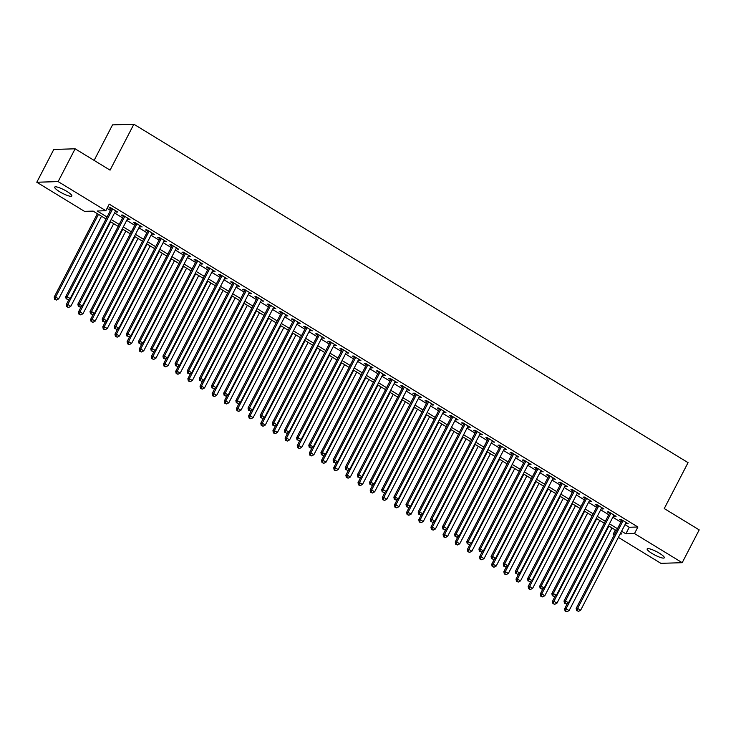 <?xml version="1.0" encoding="UTF-8"?>
<svg xmlns="http://www.w3.org/2000/svg" width="736" height="736" viewBox="0 0 736 736"><rect width="100%" height="100%" fill="white"/><g stroke="black" fill="none" stroke-linecap="round" stroke-linejoin="round"><path stroke-width="1.1" d="M66.958 191.452A9.651 1.904 27.4 0 1 71.834 196.006A9.651 1.904 27.4 0 1 59.579 191.682A9.651 1.904 27.4 0 1 54.703 187.128A9.651 1.904 27.4 0 1 66.958 191.452M659.428 553.251A9.651 1.904 27.4 0 1 664.304 557.796A9.651 1.904 27.4 0 1 652.05 553.472A9.651 1.904 27.4 0 1 647.174 548.918A9.651 1.904 27.4 0 1 659.428 553.251M94.125 160.402L112.534 124.872L133.869 124.228L688.059 462.65L664.258 508.558L699.2 529.892L682.198 562.69L660.873 563.334L618.396 537.4M614.284 534.879L613.171 534.207L614.652 534.161M615.351 529.994L613.171 534.207M106.03 218.969L93.15 211.112L84.502 211.37L36.8 182.243L58.135 181.599L105.837 210.726L97.189 210.984L107.042 217.01M58.135 181.599L75.127 148.801L53.802 149.445L36.8 182.243M115.322 211.49L117.815 212.088L110.52 207.635L109.084 207.681L111.21 208.978M127.475 218.914L129.968 219.512L122.673 215.059L121.238 215.096L123.363 216.393M139.628 226.329L142.122 226.927L134.826 222.474L133.391 222.52L135.516 223.818M151.782 233.754L154.275 234.352L146.979 229.899L145.544 229.945L147.669 231.242M163.935 241.178L166.428 241.776L159.132 237.323L157.697 237.36L159.822 238.666M176.088 248.593L178.581 249.191L171.286 244.738L169.85 244.784L171.976 246.082M188.241 256.018L190.734 256.616L183.439 252.163L182.004 252.209L184.129 253.506M200.394 263.442L202.888 264.04L195.592 259.587L194.157 259.624L196.282 260.93M212.548 270.857L215.041 271.455L207.745 267.002L206.31 267.048L208.435 268.346M224.701 278.282L227.194 278.88L219.898 274.427L218.463 274.473L220.588 275.77M236.854 285.706L239.347 286.304L232.052 281.851L230.616 281.888L232.742 283.194M249.007 293.121L251.5 293.719L244.205 289.266L242.77 289.312L244.895 290.61M261.16 300.546L263.654 301.144L256.358 296.691L254.923 296.737L257.048 298.034M273.314 307.97L275.807 308.568L268.511 304.115L267.076 304.152L269.201 305.458M285.467 315.385L287.96 315.983L280.664 311.53L279.229 311.576L281.354 312.874M297.62 322.81L300.113 323.408L292.818 318.955L291.382 319.001L293.508 320.298M309.773 330.234L312.266 330.832L304.971 326.379L303.536 326.416L305.661 327.722M321.926 337.649L324.42 338.247L317.124 333.794L315.689 333.84L317.814 335.138M334.08 345.074L336.573 345.672L329.277 341.219L327.842 341.265L329.967 342.562M346.233 352.498L348.726 353.096L341.43 348.643L339.995 348.68L342.12 349.986M358.386 359.922L360.879 360.511L353.584 356.058L352.148 356.104L354.274 357.402M370.539 367.338L373.032 367.936L365.737 363.483L364.302 363.529L366.427 364.826M382.692 374.762L385.186 375.36L377.89 370.907L376.455 370.944L378.58 372.25M394.846 382.186L397.339 382.775L390.043 378.322L388.608 378.368L390.733 379.666M406.999 389.602L409.492 390.2L402.196 385.747L400.761 385.793L402.886 387.09M419.152 397.026L421.645 397.624L414.35 393.171L412.914 393.217L415.04 394.514M431.305 404.45L433.798 405.039L426.503 400.586L425.068 400.632L427.193 401.93M443.458 411.866L445.952 412.464L438.656 408.011L437.221 408.057L439.346 409.354M455.612 419.29L458.105 419.888L450.809 415.435L449.374 415.481L451.499 416.778M467.765 426.714L470.258 427.303L462.962 422.85L461.527 422.896L463.652 424.194M479.918 434.13L482.411 434.728L475.116 430.275L473.68 430.321L475.806 431.618M492.071 441.554L494.564 442.152L487.269 437.699L485.834 437.745L487.959 439.042M504.224 448.978L506.718 449.567L499.422 445.114L497.987 445.16L500.112 446.458M516.378 456.394L518.871 456.992L511.575 452.539L510.14 452.585L512.265 453.882M528.531 463.818L531.024 464.416L523.728 459.963L522.293 460.009L524.418 461.306M540.684 471.242L543.177 471.84L535.882 467.388L534.446 467.424L536.572 468.722M552.837 478.658L555.33 479.256L548.035 474.803L546.6 474.849L548.725 476.146M564.99 486.082L567.484 486.68L560.197 482.227L558.753 482.273L560.878 483.57M577.144 493.506L579.637 494.104L572.35 489.652L570.906 489.688L573.031 490.986M589.297 500.922L591.79 501.52L584.504 497.067L583.059 497.113L585.184 498.41M601.45 508.346L603.943 508.944L596.657 504.491L595.212 504.537L597.338 505.834M613.603 515.77L616.096 516.368L608.81 511.916L607.366 511.952L609.491 513.25M624.993 524.658L629.252 527.261L637.9 527.004L109.232 204.166L105.837 210.726M107.051 208.38L110.446 210.45M114.558 212.962L122.599 217.874M126.712 220.386L134.752 225.29M138.865 227.81L146.906 232.714M151.018 235.226L159.059 240.138M163.171 242.65L171.212 247.554M175.324 250.074L183.365 254.978M187.478 257.49L195.518 262.402M199.631 264.914L207.672 269.818M211.784 272.338L219.825 277.242M223.937 279.754L231.978 284.666M236.09 287.178L244.131 292.082M248.244 294.602L256.284 299.506M260.397 302.018L268.438 306.93M272.55 309.442L280.591 314.346M284.703 316.866L292.744 321.77M296.856 324.282L304.897 329.194M309.01 331.706L317.05 336.61M321.163 339.13L329.204 344.034M333.316 346.546L341.357 351.458M345.469 353.97L353.51 358.874M357.622 361.394L365.663 366.298M369.776 368.81L377.816 373.722M381.929 376.234L389.97 381.138M394.082 383.658L402.123 388.562M406.235 391.074L414.276 395.986M418.388 398.498L426.429 403.411M430.542 405.922L438.582 410.826M442.695 413.338L450.736 418.25M454.848 420.762L462.889 425.675M467.001 428.186L475.042 433.09M479.154 435.602L487.195 440.514M491.308 443.026L499.348 447.939M503.461 450.45L511.502 455.354M515.614 457.866L523.655 462.778M527.767 465.29L535.808 470.203M539.92 472.714L547.961 477.618M552.074 480.13L560.114 485.042M564.227 487.554L572.268 492.467M576.38 494.978L584.421 499.882M588.533 502.394L596.574 507.306M600.686 509.818L608.727 514.731M612.84 517.242L620.88 522.146M625.756 523.186L628.25 523.784L620.963 519.331L619.519 519.377L621.644 520.674M75.127 148.801L110.069 170.145L133.869 124.228M637.9 527.004L634.496 533.554L682.198 562.69M621.598 531.217L625.848 533.821L634.496 533.554M111.164 219.521L119.195 224.434M123.317 226.946L131.348 231.849M135.47 234.361L143.502 239.274M147.623 241.785L155.655 246.698M159.776 249.21L167.808 254.113M171.93 256.625L179.961 261.538M184.083 264.049L192.114 268.962M196.236 271.474L204.268 276.377M208.389 278.889L216.421 283.802M220.542 286.313L228.574 291.226M232.696 293.738L240.727 298.641M244.849 301.153L252.88 306.066M257.002 308.577L265.034 313.49M269.155 316.002L277.187 320.905M281.308 323.426L289.34 328.33M293.462 330.841L301.493 335.754M305.615 338.266L313.646 343.169M317.768 345.69L325.8 350.594M329.921 353.105L337.953 358.018M342.074 360.53L350.106 365.433M354.228 367.954L362.259 372.858M366.381 375.369L374.412 380.282M378.534 382.794L386.566 387.697M390.687 390.218L398.719 395.122M402.84 397.633L410.872 402.546M414.994 405.058L423.025 409.961M427.147 412.482L435.178 417.386M439.3 419.897L447.332 424.81M451.453 427.322L459.485 432.225M463.606 434.746L471.638 439.65M475.76 442.161L483.791 447.074M487.913 449.586L495.944 454.489M500.066 457.01L508.098 461.914M512.219 464.425L520.251 469.338M524.372 471.85L532.404 476.753M536.526 479.274L544.557 484.178M548.679 486.689L556.71 491.602M560.832 494.114L568.864 499.017M572.985 501.538L581.017 506.442M585.138 508.953L593.17 513.866M597.292 516.378L605.323 521.29M609.445 523.802L617.486 528.706M620.163 533.996L621.819 533.94L620.577 533.186M616.464 530.674L608.424 525.762M604.311 523.25L596.27 518.346M592.158 515.826L584.117 510.922M580.005 508.41L571.964 503.498M567.852 500.986L559.811 496.082M555.698 493.562L547.658 488.658M543.545 486.146L535.504 481.234M531.392 478.722L523.351 473.818M519.239 471.298L511.198 466.394M507.086 463.882L499.045 458.97M494.932 456.458L486.892 451.554M482.779 449.034L474.738 444.13M470.626 441.618L462.585 436.706M458.473 434.194L450.432 429.281M446.32 426.77L438.279 421.866M434.166 419.354L426.126 414.442M422.013 411.93L413.972 407.017M409.86 404.506L401.819 399.602M397.707 397.09L389.666 392.178M385.554 389.666L377.513 384.753M373.4 382.242L365.36 377.338M361.247 374.826L353.206 369.914M349.094 367.402L341.053 362.489M336.941 359.978L328.9 355.074M324.788 352.562L316.747 347.65M312.634 345.138L304.594 340.225M300.481 337.714L292.44 332.81M288.328 330.298L280.287 325.386M276.175 322.874L268.134 317.961M264.022 315.45L255.981 310.546M251.868 308.034L243.828 303.122M239.715 300.61L231.674 295.697M227.562 293.186L219.521 288.282M215.409 285.761L207.368 280.858M203.256 278.346L195.215 273.433M191.102 270.922L183.062 266.018M178.949 263.497L170.908 258.594M166.796 256.082L158.755 251.169M154.643 248.658L146.602 243.754M142.49 241.233L134.449 236.33M130.336 233.818L122.296 228.905M118.183 226.394L110.142 221.49M629.252 527.261L625.848 533.821M627.173 523.13L626.805 523.83M615.02 515.706L614.652 516.405M602.867 508.282L602.499 508.99M590.714 500.866L590.346 501.566M578.56 493.442L578.192 494.141M566.407 486.018L566.039 486.726M554.254 478.602L553.886 479.302M542.101 471.178L541.733 471.877M529.948 463.754L529.58 464.462M517.794 456.338L517.426 457.038M505.641 448.914L505.273 449.613M493.488 441.49L493.12 442.198M481.335 434.074L480.967 434.774M469.182 426.65L468.814 427.349M457.028 419.226L456.66 419.934M444.875 411.81L444.507 412.51M432.722 404.386L432.354 405.085M420.569 396.962L420.201 397.67M408.416 389.546L408.048 390.246M396.262 382.122L395.894 382.821M384.109 374.698L383.741 375.397M371.956 367.282L371.588 367.982M359.803 359.858L359.435 360.557M347.65 352.434L347.282 353.133M335.496 345.018L335.128 345.718M323.343 337.594L322.975 338.293M311.19 330.17L310.822 330.869M299.037 322.754L298.669 323.454M286.884 315.33L286.516 316.029M274.73 307.906L274.362 308.605M262.577 300.481L262.209 301.19M250.424 293.066L250.056 293.765M238.271 285.642L237.903 286.341M226.118 278.217L225.75 278.926M213.964 270.802L213.596 271.501M201.811 263.378L201.443 264.077M189.658 255.953L189.29 256.662M177.505 248.538L177.137 249.237M165.352 241.114L164.984 241.813M153.198 233.689L152.83 234.398M141.045 226.274L140.677 226.973M128.892 218.85L128.524 219.549M116.739 211.425L116.371 212.134M622.012 519.975L576.159 608.433L577.594 608.387L623.088 520.628M577.19 610.659L578.404 611.404L577.19 610.659L577.594 608.387L580.64 610.245L626.124 522.486M576.159 608.433L576.619 610.678M578.404 611.404L580.64 610.245M567.428 603.373L564.622 608.782L566.067 608.736L569.103 610.595L611.956 527.924M608.92 526.065L566.067 608.736L565.662 611.009L565.082 611.027L566.876 611.754L565.662 611.009M569.103 610.595L566.876 611.754M565.082 611.027L564.622 608.782M609.859 512.55L564.006 601.008L565.441 600.962L610.935 513.213M565.036 603.244L566.251 603.98L565.036 603.244L565.441 600.962L568.486 602.821L613.971 515.062M564.006 601.008L564.466 603.253M566.251 603.98L568.486 602.821M597.706 505.135L551.853 593.584L553.288 593.547L598.782 505.788M552.883 595.82L554.098 596.565L552.883 595.82L553.288 593.547L556.333 595.396L601.818 507.647M551.853 593.584L552.313 595.838M554.098 596.565L556.333 595.396M585.552 497.711L539.7 586.169L541.135 586.123L586.629 498.364M540.73 588.395L541.944 589.14L540.73 588.395L541.135 586.123L544.18 587.981L589.665 500.222M539.7 586.169L540.16 588.414M541.944 589.14L544.18 587.981M573.399 490.286L527.546 578.744L528.982 578.698L574.476 490.949M528.577 580.98L529.791 581.716L528.577 580.98L528.982 578.698L532.027 580.557L577.512 492.798M527.546 578.744L528.006 580.989M529.791 581.716L532.027 580.557M555.275 595.948L552.469 601.358L553.914 601.312L556.95 603.17L599.803 520.499M596.767 518.641L553.914 601.312L553.509 603.584L552.929 603.603L554.723 604.33L553.509 603.584M556.95 603.17L554.723 604.33M552.929 603.603L552.469 601.358M543.122 588.524L540.316 593.934L541.76 593.897L544.796 595.746L587.65 513.075M584.614 511.226L541.76 593.897L541.356 596.169L540.776 596.188L542.57 596.905L541.356 596.169M544.796 595.746L542.57 596.905M540.776 596.188L540.316 593.934M530.969 581.109L528.163 586.518L529.607 586.472L532.643 588.331L575.497 505.66M572.461 503.801L529.607 586.472L529.202 588.745L528.623 588.763L530.417 589.49L529.202 588.745M532.643 588.331L530.417 589.49M528.623 588.763L528.163 586.518M518.816 573.684L516.01 579.094L517.454 579.048L520.49 580.906L563.344 498.235M560.308 496.377L517.454 579.048L517.049 581.32L516.47 581.339L518.264 582.066L517.049 581.32M520.49 580.906L518.264 582.066M516.47 581.339L516.01 579.094M561.246 482.871L515.393 571.32L516.828 571.283L562.322 483.524M516.424 573.556L517.638 574.301L516.424 573.556L516.828 571.283L519.874 573.132L565.358 485.383M515.393 571.32L515.853 573.574M517.638 574.301L519.874 573.132M506.662 566.26L503.856 571.67L505.301 571.624L508.337 573.482L551.19 490.811M548.154 488.962L505.301 571.624L504.896 573.905L504.316 573.924L506.11 574.641L504.896 573.905M508.337 573.482L506.11 574.641M504.316 573.924L503.856 571.67M549.093 475.447L503.24 563.905L504.675 563.859L550.169 476.1M504.27 566.131L505.485 566.876L504.27 566.131L504.675 563.859L507.72 565.717L553.205 477.958M503.24 563.905L503.7 566.15M505.485 566.876L507.72 565.717M494.509 558.845L491.703 564.254L493.148 564.208L496.184 566.058L539.037 483.396M536.001 481.537L493.148 564.208L492.743 566.481L492.163 566.499L493.957 567.226L492.743 566.481M496.184 566.058L493.957 567.226M492.163 566.499L491.703 564.254M536.94 468.022L491.087 556.48L492.522 556.434L538.016 468.685M492.117 558.716L493.332 559.452L492.117 558.716L492.522 556.434L495.567 558.293L541.052 470.534M491.087 556.48L491.547 558.725M493.332 559.452L495.567 558.293M482.356 551.42L479.55 556.83L480.994 556.784L484.03 558.642L526.884 475.971M523.848 474.113L480.994 556.784L480.59 559.056L480.01 559.075L481.804 559.802L480.59 559.056M484.03 558.642L481.804 559.802M480.01 559.075L479.55 556.83M524.786 460.598L478.934 549.056L480.369 549.019L525.863 461.26M479.964 551.292L481.178 552.037L479.964 551.292L480.369 549.019L483.414 550.868L528.899 463.119M478.934 549.056L479.394 551.31M481.178 552.037L483.414 550.868M470.203 543.996L467.397 549.406L468.841 549.36L471.877 551.218L514.731 468.547M511.695 466.698L468.841 549.36L468.436 551.641L467.857 551.66L469.651 552.377L468.436 551.641M471.877 551.218L469.651 552.377M467.857 551.66L467.397 549.406M512.633 453.183L466.78 541.641L468.216 541.595L513.71 453.836M467.811 543.867L469.025 544.612L467.811 543.867L468.216 541.595L471.261 543.453L516.746 455.694M466.78 541.641L467.24 543.886M469.025 544.612L471.261 543.453M458.05 536.581L455.244 541.99L456.688 541.944L459.724 543.794L502.578 461.132M499.542 459.273L456.688 541.944L456.283 544.217L455.704 544.235L457.498 544.962L456.283 544.217M459.724 543.794L457.498 544.962M455.704 544.235L455.244 541.99M500.48 445.758L454.627 534.216L456.062 534.17L501.556 446.421M455.658 536.443L456.872 537.188L455.658 536.443L456.062 534.17L459.108 536.029L504.592 448.27M454.627 534.216L455.087 536.461M456.872 537.188L459.108 536.029M445.896 529.156L443.09 534.566L444.535 534.52L447.571 536.378L490.424 453.707M487.388 451.849L444.535 534.52L444.13 536.792L443.55 536.811L445.344 537.538L444.13 536.792M447.571 536.378L445.344 537.538M443.55 536.811L443.09 534.566M488.327 438.334L442.474 526.792L443.909 526.755L489.403 438.996M443.504 529.028L444.719 529.764L443.504 529.028L443.909 526.755L446.954 528.604L492.439 440.855M442.474 526.792L442.934 529.046M444.719 529.764L446.954 528.604M433.743 521.732L430.937 527.142L432.382 527.096L435.418 528.954L478.271 446.283M475.235 444.434L432.382 527.096L431.977 529.377L431.397 529.396L433.191 530.113L431.977 529.377M435.418 528.954L433.191 530.113M431.397 529.396L430.937 527.142M476.164 430.919L430.321 519.377L431.756 519.331L477.25 431.572M431.351 521.603L432.566 522.348L431.351 521.603L431.756 519.331L434.801 521.189L480.286 433.43M430.321 519.377L430.781 521.622M432.566 522.348L434.801 521.189M421.59 514.317L418.784 519.726L420.228 519.68L423.264 521.53L466.118 438.868M463.082 437.009L420.228 519.68L419.824 521.953L419.244 521.971L421.038 522.698L419.824 521.953M423.264 521.53L421.038 522.698M419.244 521.971L418.784 519.726M409.437 506.892L406.631 512.302L408.075 512.256L411.111 514.114L453.965 431.443M450.929 429.585L408.075 512.256L407.67 514.528L407.091 514.547L408.885 515.274L407.67 514.528M411.111 514.114L408.885 515.274M407.091 514.547L406.631 512.302M397.284 499.468L394.478 504.878L395.922 504.832L398.958 506.69L441.812 424.019M438.776 422.17L395.922 504.832L395.517 507.113L394.938 507.132L396.732 507.849L395.517 507.113M398.958 506.69L396.732 507.849M394.938 507.132L394.478 504.878M464.011 423.494L418.168 511.952L419.603 511.906L465.097 424.157M419.198 514.179L420.412 514.924L419.198 514.179L419.603 511.906L422.648 513.765L468.133 426.006M418.168 511.952L418.628 514.197M420.412 514.924L422.648 513.765M451.858 416.07L406.014 504.528L407.45 504.491L452.944 416.732M407.045 506.764L408.259 507.5L407.045 506.764L407.45 504.491L410.495 506.34L455.98 418.591M406.014 504.528L406.474 506.782M408.259 507.5L410.495 506.34M439.705 408.655L393.861 497.113L395.296 497.067L440.79 409.308M394.892 499.339L396.106 500.084L394.892 499.339L395.296 497.067L398.342 498.925L443.826 411.166M393.861 497.113L394.321 499.358M396.106 500.084L398.342 498.925M385.13 492.053L382.324 497.453L383.769 497.416L386.805 499.266L429.658 416.604M426.622 414.745L383.769 497.416L383.364 499.689L382.784 499.707L384.578 500.434L383.364 499.689M386.805 499.266L384.578 500.434M382.784 499.707L382.324 497.453M427.552 401.23L381.708 489.688L383.143 489.642L428.637 401.893M382.738 491.915L383.953 492.66L382.738 491.915L383.143 489.642L386.188 491.501L431.673 403.742M381.708 489.688L382.168 491.933M383.953 492.66L386.188 491.501M372.977 484.628L370.171 490.038L371.616 489.992L374.652 491.85L417.505 409.179M414.469 407.321L371.616 489.992L371.211 492.264L370.631 492.283L372.425 493.01L371.211 492.264M374.652 491.85L372.425 493.01M370.631 492.283L370.171 490.038M415.398 393.806L369.555 482.264L370.99 482.227L416.484 394.468M370.585 484.5L371.8 485.236L370.585 484.5L370.99 482.227L374.035 484.076L419.52 396.327M369.555 482.264L370.015 484.518M371.8 485.236L374.035 484.076M360.824 477.204L358.018 482.614L359.462 482.568L362.498 484.426L405.352 401.755M402.316 399.906L359.462 482.568L359.058 484.849L358.478 484.868L360.272 485.585L359.058 484.849M362.498 484.426L360.272 485.585M358.478 484.868L358.018 482.614M403.245 386.391L357.402 474.849L358.837 474.803L404.331 387.044M358.432 477.075L359.646 477.82L358.432 477.075L358.837 474.803L361.882 476.652L407.367 388.902M357.402 474.849L357.862 477.094M359.646 477.82L361.882 476.652M348.671 469.789L345.865 475.189L347.309 475.152L350.345 477.002L393.199 394.34M390.163 392.481L347.309 475.152L346.904 477.425L346.325 477.443L348.119 478.17L346.904 477.425M350.345 477.002L348.119 478.17M346.325 477.443L345.865 475.189M391.092 378.966L345.248 467.424L346.684 467.378L392.178 379.629M346.279 469.651L347.493 470.396L346.279 469.651L346.684 467.378L349.729 469.237L395.214 381.478M345.248 467.424L345.708 469.669M347.493 470.396L349.729 469.237M336.518 462.364L333.712 467.774L335.156 467.728L338.192 469.586L381.046 386.915M378.01 385.057L335.156 467.728L334.751 470L334.172 470.019L335.966 470.746L334.751 470M338.192 469.586L335.966 470.746M334.172 470.019L333.712 467.774M378.939 371.542L333.095 460L334.53 459.954L380.024 372.204M334.126 462.236L335.34 462.972L334.126 462.236L334.53 459.954L337.576 461.812L383.06 374.063M333.095 460L333.555 462.254M335.34 462.972L337.576 461.812M324.364 454.94L321.558 460.35L323.003 460.304L326.039 462.162L368.892 379.491M365.856 377.642L323.003 460.304L322.598 462.585L322.018 462.604L323.812 463.321L322.598 462.585M326.039 462.162L323.812 463.321M322.018 462.604L321.558 460.35M366.786 364.127L320.942 452.585L322.377 452.539L367.871 364.78M321.972 454.811L323.187 455.556L321.972 454.811L322.377 452.539L325.413 454.388L370.907 366.638M320.942 452.585L321.402 454.83M323.187 455.556L325.413 454.388M312.211 447.516L309.405 452.925L310.85 452.888L313.886 454.738L356.739 372.076M353.703 370.217L310.85 452.888L310.445 455.161L309.865 455.179L311.659 455.906L310.445 455.161M313.886 454.738L311.659 455.906M309.865 455.179L309.405 452.925M354.632 356.702L308.789 445.16L310.224 445.114L355.718 357.365M309.819 447.387L311.034 448.132L309.819 447.387L310.224 445.114L313.26 446.973L358.754 359.214M308.789 445.16L309.249 447.405M311.034 448.132L313.26 446.973M300.058 440.1L297.252 445.51L298.696 445.464L301.732 447.322L344.586 364.651M341.55 362.793L298.696 445.464L298.292 447.736L297.712 447.755L299.506 448.482L298.292 447.736M301.732 447.322L299.506 448.482M297.712 447.755L297.252 445.51M342.479 349.278L296.636 437.736L298.071 437.69L343.565 349.94M297.666 439.972L298.88 440.708L297.666 439.972L298.071 437.69L301.107 439.548L346.601 351.799M296.636 437.736L297.096 439.99M298.88 440.708L301.107 439.548M330.326 341.863L284.482 430.321L285.918 430.275L331.412 342.516M285.513 432.547L286.727 433.292L285.513 432.547L285.918 430.275L288.954 432.124L334.448 344.374M284.482 430.321L284.942 432.566M286.727 433.292L288.954 432.124M318.173 334.438L272.329 422.896L273.764 422.85L319.258 335.101M273.36 425.123L274.574 425.868L273.36 425.123L273.764 422.85L276.8 424.709L322.294 336.95M272.329 422.896L272.789 425.141M274.574 425.868L276.8 424.709M287.905 432.676L285.099 438.086L286.543 438.04L289.579 439.898L332.433 357.227M329.397 355.378L286.543 438.04L286.138 440.321L285.559 440.34L287.353 441.057L286.138 440.321M289.579 439.898L287.353 441.057M285.559 440.34L285.099 438.086M275.752 425.252L272.946 430.661L274.39 430.624L277.426 432.474L320.28 349.812M317.244 347.953L274.39 430.624L273.985 432.897L273.406 432.915L275.2 433.642L273.985 432.897M277.426 432.474L275.2 433.642M273.406 432.915L272.946 430.661M263.598 417.836L260.792 423.246L262.237 423.2L265.273 425.058L308.126 342.387M305.09 340.529L262.237 423.2L261.832 425.472L261.252 425.491L263.046 426.218L261.832 425.472M265.273 425.058L263.046 426.218M261.252 425.491L260.792 423.246M306.02 327.014L260.176 415.472L261.611 415.426L307.105 327.676M261.206 417.708L262.421 418.444L261.206 417.708L261.611 415.426L264.647 417.284L310.141 329.535M260.176 415.472L260.636 417.726M262.421 418.444L264.647 417.284M251.445 410.412L248.639 415.822L250.084 415.776L253.12 417.634L295.973 334.963M292.937 333.114L250.084 415.776L249.679 418.057L249.099 418.066L250.893 418.793L249.679 418.057M253.12 417.634L250.893 418.793M249.099 418.066L248.639 415.822M293.866 319.599L248.023 408.048L249.458 408.011L294.952 320.252M249.053 410.283L250.268 411.028L249.053 410.283L249.458 408.011L252.494 409.86L297.988 322.11M248.023 408.048L248.483 410.302M250.268 411.028L252.494 409.86M239.292 402.988L236.486 408.397L237.93 408.36L240.966 410.21L283.82 327.548M280.784 325.689L237.93 408.36L237.526 410.633L236.946 410.651L238.74 411.378L237.526 410.633M240.966 410.21L238.74 411.378M236.946 410.651L236.486 408.397M281.713 312.174L235.87 400.632L237.305 400.586L282.799 312.837M236.9 402.859L238.114 403.604L236.9 402.859L237.305 400.586L240.341 402.445L285.835 314.686M235.87 400.632L236.33 402.877M238.114 403.604L240.341 402.445M227.139 395.572L224.333 400.982L225.777 400.936L228.813 402.794L271.667 320.123M268.631 318.265L225.777 400.936L225.372 403.208L224.793 403.227L226.587 403.954L225.372 403.208M228.813 402.794L226.587 403.954M224.793 403.227L224.333 400.982M269.56 304.75L223.716 393.208L225.152 393.162L270.646 305.412M224.747 395.444L225.961 396.18L224.747 395.444L225.152 393.162L228.188 395.02L273.682 307.271M223.716 393.208L224.176 395.462M225.961 396.18L228.188 395.02M214.986 388.148L212.18 393.558L213.624 393.512L216.66 395.37L259.514 312.699M256.478 310.84L213.624 393.512L213.219 395.793L212.64 395.802L214.434 396.529L213.219 395.793M216.66 395.37L214.434 396.529M212.64 395.802L212.18 393.558M257.407 297.335L211.563 385.784L212.998 385.747L258.492 297.988M212.594 388.019L213.808 388.764L212.594 388.019L212.998 385.747L216.034 387.596L261.528 299.846M211.563 385.784L212.023 388.038M213.808 388.764L216.034 387.596M245.254 289.91L199.41 378.368L200.845 378.322L246.33 290.573M200.44 380.595L201.655 381.34L200.44 380.595L200.845 378.322L203.881 380.181L249.375 292.422M199.41 378.368L199.87 380.613M201.655 381.34L203.881 380.181M233.1 282.486L187.257 370.944L188.692 370.898L234.177 283.148M188.287 373.18L189.502 373.916L188.287 373.18L188.692 370.898L191.728 372.756L237.222 284.998M187.257 370.944L187.717 373.198M189.502 373.916L191.728 372.756M202.832 380.724L200.026 386.133L201.471 386.096L204.507 387.946L247.36 305.274M244.324 303.425L201.471 386.096L201.066 388.369L200.486 388.387L202.28 389.114L201.066 388.369M204.507 387.946L202.28 389.114M200.486 388.387L200.026 386.133M190.679 373.308L187.873 378.718L189.318 378.672L192.354 380.53L235.207 297.859M232.171 296.001L189.318 378.672L188.913 380.944L188.333 380.963L190.127 381.69L188.913 380.944M192.354 380.53L190.127 381.69M188.333 380.963L187.873 378.718M178.526 365.884L175.72 371.294L177.164 371.248L180.2 373.106L223.054 290.435M220.018 288.576L177.164 371.248L176.76 373.529L176.18 373.538L177.974 374.265L176.76 373.529M180.2 373.106L177.974 374.265M176.18 373.538L175.72 371.294M220.947 275.071L175.094 363.52L176.539 363.483L222.024 275.724M176.134 365.755L177.348 366.5L176.134 365.755L176.539 363.483L179.575 365.332L225.069 277.582M175.094 363.52L175.554 365.774M177.348 366.5L179.575 365.332M166.373 358.46L163.567 363.869L165.011 363.832L168.047 365.682L210.901 283.01M207.865 281.161L165.011 363.832L164.606 366.105L164.027 366.123L165.821 366.85L164.606 366.105M168.047 365.682L165.821 366.85M164.027 366.123L163.567 363.869M208.794 267.646L162.941 356.104L164.386 356.058L209.87 268.3M163.981 358.331L165.195 359.076L163.981 358.331L164.386 356.058L167.422 357.917L212.916 270.158M162.941 356.104L163.401 358.349M165.195 359.076L167.422 357.917M154.22 351.044L151.414 356.454L152.858 356.408L155.894 358.266L198.748 275.595M195.712 273.737L152.858 356.408L152.453 358.68L151.874 358.699L153.668 359.426L152.453 358.68M155.894 358.266L153.668 359.426M151.874 358.699L151.414 356.454M196.641 260.222L150.788 348.68L152.232 348.634L197.717 260.884M151.828 350.916L153.042 351.652L151.828 350.916L152.232 348.634L155.268 350.492L200.762 262.734M150.788 348.68L151.248 350.934M153.042 351.652L155.268 350.492M142.066 343.62L139.26 349.03L140.705 348.984L143.741 350.842L186.594 268.171M183.558 266.312L140.705 348.984L140.3 351.265L139.72 351.274L141.514 352.001L140.3 351.265M143.741 350.842L141.514 352.001M139.72 351.274L139.26 349.03M184.488 252.807L138.635 341.256L140.079 341.219L185.564 253.46M139.674 343.491L140.889 344.236L139.674 343.491L140.079 341.219L143.115 343.068L188.609 255.318M138.635 341.256L139.095 343.51M140.889 344.236L143.115 343.068M129.913 336.196L127.107 341.605L128.552 341.568L131.588 343.418L174.441 260.746M171.405 258.897L128.552 341.568L128.147 343.841L127.567 343.859L129.361 344.586L128.147 343.841M131.588 343.418L129.361 344.586M127.567 343.859L127.107 341.605M172.334 245.382L126.482 333.84L127.926 333.794L173.411 246.036M127.521 336.067L128.736 336.812L127.521 336.067L127.926 333.794L130.962 335.653L176.456 247.894M126.482 333.84L126.942 336.085M128.736 336.812L130.962 335.653M117.76 328.78L114.954 334.19L116.398 334.144L119.434 336.002L162.288 253.331M159.252 251.473L116.398 334.144L115.994 336.416L115.414 336.435L117.208 337.162L115.994 336.416M119.434 336.002L117.208 337.162M115.414 336.435L114.954 334.19M160.181 237.958L114.328 326.416L115.773 326.37L161.258 238.62M115.368 328.652L116.582 329.388L115.368 328.652L115.773 326.37L118.809 328.228L164.303 240.47M114.328 326.416L114.788 328.67M116.582 329.388L118.809 328.228M105.607 321.356L102.801 326.766L104.245 326.72L107.281 328.578L150.135 245.907M147.099 244.048L104.245 326.72L103.84 329.001L103.261 329.01L105.055 329.737L103.84 329.001M107.281 328.578L105.055 329.737M103.261 329.01L102.801 326.766M148.028 230.543L102.175 318.992L103.62 318.955L149.104 231.196M103.215 321.227L104.429 321.972L103.215 321.227L103.62 318.955L106.656 320.804L152.15 233.054M102.175 318.992L102.635 321.246M104.429 321.972L106.656 320.804M93.454 313.932L90.648 319.341L92.092 319.304L95.128 321.154L137.982 238.482M134.946 236.633L92.092 319.304L91.687 321.577L91.108 321.595L92.902 322.322L91.687 321.577M95.128 321.154L92.902 322.322M91.108 321.595L90.648 319.341M135.875 223.118L90.022 311.576L91.466 311.53L136.951 223.772M91.062 313.803L92.276 314.548L91.062 313.803L91.466 311.53L94.502 313.389L139.996 225.63M90.022 311.576L90.482 313.821M92.276 314.548L94.502 313.389M81.3 306.516L78.494 311.926L79.939 311.88L82.975 313.738L125.828 231.067M122.792 229.209L79.939 311.88L79.534 314.152L78.954 314.171L80.748 314.898L79.534 314.152M82.975 313.738L80.748 314.898M78.954 314.171L78.494 311.926M123.722 215.694L77.869 304.152L79.313 304.106L124.798 216.356M78.908 306.388L80.123 307.124L78.908 306.388L79.313 304.106L82.349 305.964L127.843 218.206M77.869 304.152L78.329 306.397M80.123 307.124L82.349 305.964M69.147 299.092L66.341 304.502L67.786 304.456L70.822 306.314L113.675 223.643M110.639 221.784L67.786 304.456L67.381 306.728L66.801 306.746L68.595 307.473L67.381 306.728M70.822 306.314L68.595 307.473M66.801 306.746L66.341 304.502M111.568 208.279L65.716 296.728L67.16 296.691L112.645 208.932M66.755 298.963L67.97 299.708L66.755 298.963L67.16 296.691L70.196 298.54L115.69 210.79M65.716 296.728L66.176 298.982M67.97 299.708L70.196 298.54M97.4 213.707L54.188 297.077L55.632 297.04L58.668 298.89L101.522 216.218M98.486 214.369L55.632 297.04L55.228 299.313L54.648 299.331L56.442 300.049L55.228 299.313M58.668 298.89L56.442 300.049M54.648 299.331L54.188 297.077"/></g></svg>
